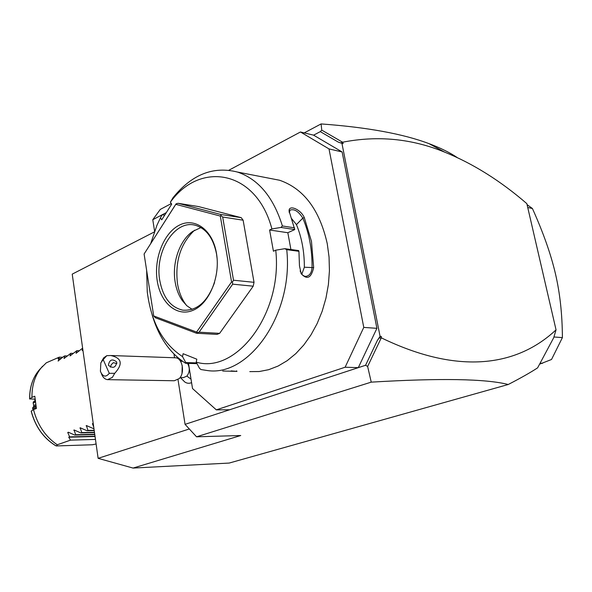 <?xml version="1.0" encoding="UTF-8"?>
<svg xmlns="http://www.w3.org/2000/svg" width="592" height="592" viewBox="0 0 592 592"><rect width="100%" height="100%" fill="white"/><g stroke="black" fill="none" stroke-linecap="round" stroke-linejoin="round"><path stroke-width="0.89" d="M508.232 384.504C485.914 378.791 440.248 378.007 371.228 382.143L367.639 366.463L365.575 365.271L377.415 340.356L380.064 336.33L381.241 336.404L381.551 337.958C459.755 375.75 517.748 365.782 556.043 329.84L553.705 337.721L537.617 367.839C530.78 372.353 520.982 377.911 508.232 384.504L229.193 463.062L133.059 468.072L98.124 458.334L72.224 274.133L154.305 231.953M133.059 468.072L240.744 435.52L196.551 436.807L185.067 424.353L178.014 379.65M371.228 382.143L196.551 436.807M154.586 231.191L152.773 219.721L160.269 209.427L171.288 203.574M174.559 357.753L173.974 354.038M457.187 157.531C449.698 152.492 440.307 147.859 429.022 143.649C403.204 133.881 367.225 127.31 321.086 123.928L304.221 132.897M380.064 336.33L341.932 143.338L338.387 142.169L320.302 131.631L313.597 135.161L342.117 151.959L329.004 148.918L300.462 131.986L228.949 170.178M320.302 131.631L321.767 130.129L321.086 123.928M166.322 212.602L162.186 214.778M162.104 214.815L152.773 219.721M365.575 365.271L185.067 424.353M191.579 382.624C189.211 383.675 186.931 383.453 184.741 381.951L180.397 377.585M342.117 151.959L376.912 328.331L358.301 367.647L345.114 367.232L363.777 327.406L329.004 148.918M229.622 409.768L216.324 409.864L345.114 367.232M188.493 363.384L192.526 388.552L216.324 409.864M300.462 131.986L313.597 135.161M376.912 328.331L363.777 327.406M249.78 371.621L259.192 371.539L268.679 369.689L278.07 366.063L287.179 360.683L295.815 353.624L303.807 344.981L310.963 334.909L317.134 323.602L322.174 311.259L325.955 298.153L328.397 284.545L329.433 270.729L329.048 257.002L327.25 243.652C319.621 209.79 303.755 188.663 279.631 180.257L237.51 172.065C213.261 165.901 191.749 174.47 172.975 197.765L170.348 202.257C200.081 160.454 256.528 170.133 271.898 228.926L280.926 227.439L294.757 229.563L289.096 211.048C288.556 204.41 300.706 209.139 304.295 217.604L311.473 241.373L313.664 267.599L312.051 267.569C312.228 249.476 309.142 232.996 302.801 218.122L296.444 224.62L291.375 218.33M280.926 227.439L282.399 225.966L294.587 227.853M282.399 225.966C273.4 197.158 258.438 179.191 237.51 172.065M271.898 228.926L269.604 229.999L287.83 232.723L294.757 229.563M287.83 232.723L290.916 249.521M304.295 217.604L302.801 218.122C298.486 211.285 294.231 208.621 290.043 210.145L289.273 212.669M313.664 267.599C311.251 278.025 307.093 280.068 301.18 273.711L299.471 265.875L298.93 251.311L286.735 249.676L284.804 248.692L275.739 250.187L273.423 251.223L269.604 229.999M152.055 314.552C158.575 336.892 169.763 353.143 185.636 363.296L185.747 362.563L182.528 356.606L183.113 353.713L196.81 359.196L196.211 362.126L199.408 368.135L200.873 369.526L207.341 370.54C249.025 377.045 293.78 313.878 286.735 249.676M197.018 363.651L185.636 363.296M222.696 371.021L236.978 371.384L231.117 370.895M284.804 248.692L298.642 250.564L298.93 251.311M196.211 362.126C236.171 374.373 282.895 313.605 275.739 250.187M236.978 371.384L236.608 370.836M196.618 362.903L185.747 362.563M170.348 202.257L171.695 204.144L161.749 219.787L160.425 217.9L162.134 214.77L164.702 215.148M160.425 217.9L156.924 225.323L150.745 243.482M146.638 270.352L147.26 291.819C151.078 322.07 162.83 343.671 182.528 356.606M243.127 220.194L222.673 217.035L221.001 215.636L220.757 214.467L178.051 203.285L198.431 206.549L241.21 217.664L243.127 220.194L254.027 282.325L253.213 286.195L219.625 333.355L217.005 334.391L196.477 333.244L197.069 332.674L196.588 332.068L231.576 281.947L220.305 216.05L175.794 204.336L144.1 254.012L153.705 315.95L196.588 332.068M253.213 286.195L232.693 284.167L232.39 282.125L233.514 280.223L222.673 217.035M219.625 333.355L199.097 332.186L232.693 284.167M254.027 282.325L233.514 280.223M232.39 282.125L231.576 281.947M197.069 332.674L199.097 332.186M196.477 333.244L155.37 317.756L153.705 315.95M178.051 203.285L176.09 203.84L175.543 204.617L144.1 254.012M176.09 203.84L175.794 204.336M221.001 215.636L220.305 216.05M241.21 217.664L220.757 214.467M216.457 253.206C220.564 276.575 209.176 303.74 193.044 310.304C176.971 317.223 160.573 303.074 157.235 280.889C153.676 258.808 163.599 233.085 179.198 225.226C194.724 217.027 212.587 229.733 216.457 253.206M214.556 282.539C207.452 301.92 196.855 311.126 182.773 310.156C170.629 307.337 162.963 297.443 159.773 280.475C154.468 252.007 174.81 219.255 195.404 225.3C206.297 228.593 213.342 238.154 216.531 253.983L217.138 258.763M192.134 309.357L186.894 305.783L182.38 300.706C178.747 295.504 176.335 289.259 175.136 281.955C171.872 262.907 179.568 240.352 192.689 231.428L200.925 227.572M194.635 230.177C180.649 243.364 174.929 261.153 177.474 283.524C178.769 291.442 181.396 298.227 185.348 303.874L186.561 305.487M301.787 274.251L304.355 267.214C304.399 251.704 301.757 237.51 296.444 224.62M304.355 267.214L312.051 267.569C311.607 272.897 309.542 275.835 305.842 276.39L304.229 276.116L302.394 274.917L300.107 270.988M338.387 142.169L340.925 142.983L342.235 142.013L321.767 130.129M342.235 142.013L342.82 142.176L343.108 143.619L341.932 143.338M343.108 143.619L340.925 142.983M556.043 329.84L526.843 203.641C500.41 180.789 472.993 163.607 444.592 152.107C411.743 138.654 377.814 135.346 342.82 142.176M367.639 366.463L381.048 338.321L379.376 337.788L381.241 336.404M381.551 337.958L381.048 338.321M377.415 340.356L379.376 337.788M553.927 336.981L562.4 337.61L551.529 359.485L539.601 364.161M527.731 207.489L532.415 208.51C543.167 232.367 550.819 254.012 555.37 273.467C559.936 292.87 562.282 314.256 562.4 337.61M527.072 204.632L532.415 208.51M540.119 363.192L542.583 363.303M180.064 377.578L183.372 377.644L186.909 376.09C189.832 372.028 190.017 367.78 187.486 363.355M176.623 356.569L180.619 359.877M182.018 373.3L182.225 365.604M109.283 373.323L103.193 359.618L100.84 362.822L100.411 371.325C102.83 376.897 105.79 377.563 109.283 373.323L114.707 373.33L112.413 377.356L107.537 379.65L174.322 380.752L179.243 378.584C185.163 372.893 182.44 357.916 175.498 357.79L174.899 357.768M107.537 379.65C104.784 379.309 102.727 377.274 101.358 373.545M101.617 361.335L103.711 357.82L106.804 355.666L103.193 359.618M114.707 373.33C123.151 363.976 121.856 358.034 110.83 355.526L106.804 355.666M116.594 361.89C112.302 358.574 109.594 359.588 108.454 364.938L108.625 365.39C112.872 368.72 115.588 367.721 116.779 362.408L116.594 361.89M110.393 367.158L111.229 364.694L113.309 362.667L116.883 363.525M98.124 458.334L189.322 428.971M62.715 357.265L59.267 357.154L46.331 362.8L39.975 369.127C33.071 376.727 29.637 386.657 29.667 398.919L31.938 397.395C31.85 384.541 35.409 374.137 42.624 366.196M59.267 357.154L58.09 358.826L58.971 358.449L58.327 361.002M82.628 348.14L76.072 353.306L76.842 350.664L70.011 355.933L70.818 353.291L64.025 358.53L64.854 355.881L63.973 356.266L58.06 360.994M82.91 350.175L82.155 350.553L82.688 348.584M68.82 432.449L67.754 432.471L69.627 436.889L68.724 437.207L70.544 440.13L57.261 444.77C45.392 436.644 37.481 424.93 33.522 409.62L36.401 408.487L34.802 396.233L31.938 397.395M96.104 443.978L92.382 444.762L56.321 445.946L55.33 445.487C43.253 437.858 35.202 426.425 31.176 411.188L31.243 411.085C35.342 426.566 43.519 438.11 55.766 445.709M34.943 399.141L29.667 398.919M33.522 409.62L31.243 411.085M34.965 399.371L34.75 401.206M35.12 401.058L33.367 401.857L35.128 401.147M33.367 401.857L33.122 402.952L35.239 402.101M33.122 402.952L33.737 405.453L35.624 404.699M33.737 405.453L33.611 406.778L32.664 407.71L35.942 406.408M32.664 407.71L32.686 408.887L36.171 407.503M32.686 408.887L33.152 409.856M93.218 423.472L92.419 423.65L93.743 427.172M93.906 428.327L93.292 428.541L86.373 425.537L87.971 430.421L87.039 430.747L80.164 427.764L81.777 432.604L80.86 432.93L74.03 429.955L75.665 434.757L74.762 435.076L68.391 432.241L67.754 432.471M57.261 444.77L56.321 445.946M70.544 440.13L95.46 439.412M95.053 436.504L68.724 437.207M69.627 436.889L95.016 436.215M74.762 435.076L94.779 434.572M75.665 434.757L94.742 434.284M80.86 432.93L94.505 432.604M81.777 432.604L94.461 432.308M87.039 430.747L94.224 430.591M87.971 430.421L94.18 430.288M93.292 428.541L93.928 428.534M61.191 358.515L58.971 358.449M67.103 355.955L64.854 355.881M73.09 353.365L70.818 353.291M79.143 350.745L76.842 350.664M186.909 376.09L191.024 379.183M181.034 361.253L181.441 360.491M74.888 430.28L73.808 430.31M81.037 428.09L79.935 428.112M87.261 425.877L86.136 425.9M93.24 423.635L92.419 423.65M289.096 211.048L289.266 212.35M182.38 300.706L185.348 303.874M305.191 276.353L305.842 276.39M301.18 273.711L300.914 272.897M444.592 152.107L429.022 143.649M180.804 361.246L181.404 360.469M180.493 361.238L182.573 361.305M110.83 355.526L175.498 357.79M108.795 365.73L108.454 364.938M35.846 405.89L33.478 406.83M39.975 369.127C33.019 376.808 29.563 386.768 29.6 399.001"/></g></svg>
